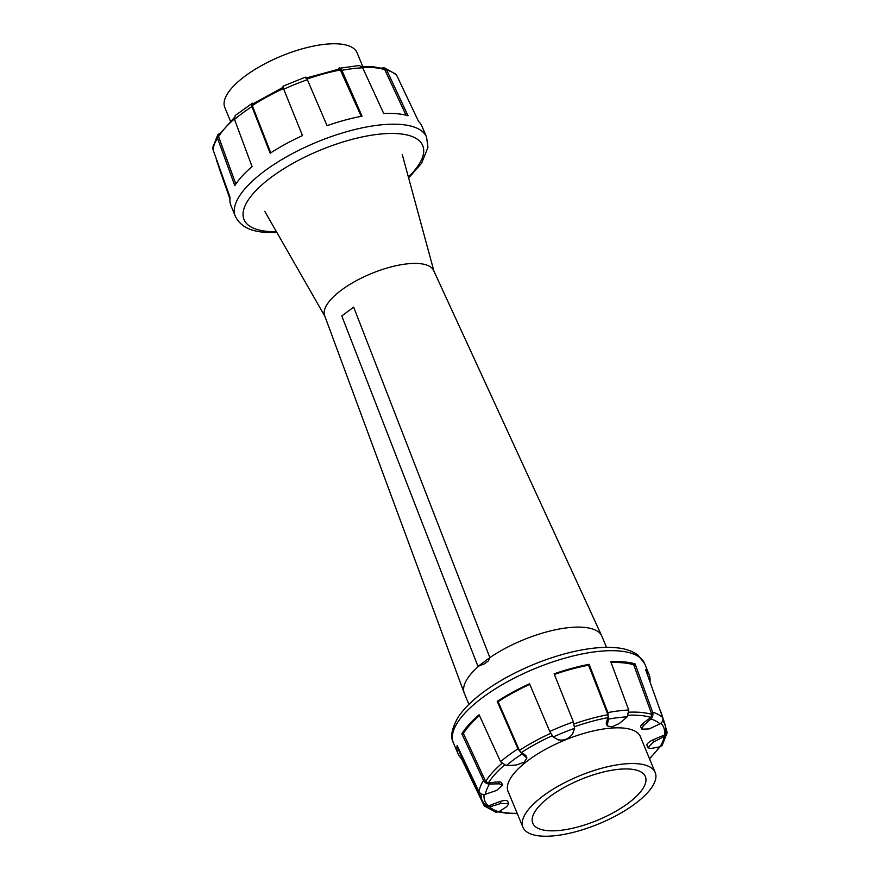 <?xml version="1.0" encoding="UTF-8"?>
<svg xmlns="http://www.w3.org/2000/svg" width="880" height="880" viewBox="0 0 880 880"><rect width="100%" height="100%" fill="white"/><g stroke="black" fill="none" stroke-linecap="round" stroke-linejoin="round"><path stroke-width="1.32" d="M650.089 681.186A103.4 37.389 157.5 0 0 649.132 674.696A103.4 37.389 157.5 0 0 645.579 669.526L662.739 717.618C663.366 720.28 662.431 722.359 659.934 723.866L649.22 728.915L641.729 729.19L643.346 725.769L650.826 718.993C652.718 717.167 653.334 714.912 652.663 712.217L635.107 663.916A78.804 28.501 157.5 0 0 633.732 664.818A101.585 36.74 157.5 0 0 622.908 662.816A101.585 36.74 157.5 0 0 611.127 662.541M635.107 663.916L635.107 663.916A103.4 37.389 157.5 0 0 624.151 661.903A103.4 37.389 157.5 0 0 610.775 661.683L628.716 710.017L627.297 716.826L619.234 723.547L611.919 726.858L607.189 725.835L608.454 719.136L607.871 712.569L589.116 664.334A103.4 37.389 157.5 0 0 554.114 673.849L573.408 721.941L574.607 728.332L572.396 734.47M667.194 732.633L662.211 745.261L660.044 746.779L650.892 748.506L647.9 747.78L653.532 741.928L664.147 736.571L667.194 732.633L663.707 720.346M558.613 740.025L553.223 736.956L549.769 731.467L529.529 683.76A103.4 37.389 157.5 0 0 497.222 701.382L517.957 748.825L521.983 753.995L526.933 757.999L524.161 762.201L516.439 764.995L506.231 765.644L500.544 761.695L479.116 714.758A103.4 37.389 157.5 0 0 461.835 733.766L483.527 780.406C484.957 782.793 486.948 784.003 489.522 784.014L499.312 783.838L502.546 785.125L496.672 790.416L485.419 794.233C482.581 794.871 480.447 794.024 478.995 791.692L457.116 745.503A103.4 37.389 157.5 0 0 458.073 753.841A103.4 37.389 157.5 0 0 461.472 758.637L484.231 805.882L489.632 806.927L500.984 803.429L508.717 803.726L506.858 806.575L498.751 811.811L495.803 812.185L484.231 805.882M572.528 734.162C568.282 739.233 563.409 741.048 557.931 739.607M647.9 747.78L646.976 745.569A8.173 2.959 -22.5 0 1 652.74 739.992A78.804 28.501 -22.5 0 1 664.4 735.119L665.885 733.37L665.379 725.549A99 35.805 157.5 0 0 662.673 720.786M641.729 729.19L640.805 726.968A8.173 2.959 -22.5 0 1 642.543 723.833A78.804 28.501 -22.5 0 1 650.903 717.431L651.816 714.428L633.732 664.818M462.033 758.373A78.804 28.501 157.5 0 0 461.472 758.637L461.472 758.637M458.722 749.177A101.585 36.74 157.5 0 0 459.745 753.126L482.548 801.284A99 35.805 157.5 0 1 481.096 793.815M479.468 715.572A101.585 36.74 157.5 0 0 463.419 733.48A78.804 28.501 157.5 0 0 461.835 733.766L461.835 733.766M529.782 684.365A101.585 36.74 157.5 0 0 498.124 701.668A78.804 28.501 157.5 0 0 497.222 701.382L497.222 701.382M589.116 664.334L589.116 664.334A78.804 28.501 157.5 0 0 588.588 665.192A101.585 36.74 157.5 0 0 554.367 674.465M607.189 725.835L606.353 723.8A8.173 2.959 -22.5 0 1 606.287 723.107A78.804 28.501 -22.5 0 1 608.146 717.618L607.926 714.714L588.588 665.192M498.124 701.668L519.354 750.42L521.158 752.686A78.804 28.501 -22.5 0 1 525.789 755.557A8.173 2.959 -22.5 0 1 526.097 755.986L526.933 757.999M463.419 733.48L485.65 781.418L488.389 782.958A78.804 28.501 -22.5 0 1 498.52 781.902A8.173 2.959 -22.5 0 1 501.633 782.914L502.546 785.125M482.548 801.284L485.936 805.695L488.422 806.069A78.804 28.501 -22.5 0 1 500.192 801.493A8.173 2.959 -22.5 0 1 507.804 801.504L508.717 803.726M630.685 769.142A60.929 22.033 157.5 0 0 564.322 787.358A60.929 22.033 157.5 0 0 532.774 823.207A60.929 22.033 157.5 0 0 547.448 830.632A60.929 22.033 157.5 0 0 613.811 812.416A60.929 22.033 157.5 0 0 645.359 776.567A60.929 22.033 157.5 0 0 630.685 769.142M540.188 836A71.566 25.883 157.5 0 0 618.134 814.594A71.566 25.883 157.5 0 0 655.193 772.497A71.566 25.883 157.5 0 0 637.956 763.774A71.566 25.883 157.5 0 0 559.999 785.169A71.566 25.883 157.5 0 0 522.951 827.277A71.566 25.883 157.5 0 0 540.188 836M508.695 792.869A71.665 25.916 -22.5 0 1 508.09 791.659A71.665 25.916 -22.5 0 1 545.193 749.507A71.665 25.916 -22.5 0 1 623.249 728.068A71.665 25.916 -22.5 0 1 640.519 736.813A71.665 25.916 -22.5 0 1 640.937 738.089M230.45 121.132L224.807 107.503A71.566 25.883 -22.5 0 1 261.866 65.406A71.566 25.883 -22.5 0 1 339.812 44A71.566 25.883 -22.5 0 1 357.049 52.723L362.692 66.352M305.041 77.539C305.569 76.681 306.35 77.407 307.384 79.706L327.052 125.686A103.4 37.389 -22.5 0 1 362.065 116.171L341.858 70.334C340.681 68.079 339.691 67.419 338.888 68.343L359.37 65.483L362.692 67.782L383.724 113.52A103.4 37.389 -22.5 0 1 397.1 113.74A103.4 37.389 -22.5 0 1 408.045 115.753L386.639 69.982L384.197 67.815L381.458 68.079M384.197 67.815L395.769 74.118L396.715 75.383L418.528 121.363A103.4 37.389 -22.5 0 1 421.927 126.159L426.58 137.17A103.488 37.422 -22.5 0 0 401.643 124.542A103.488 37.422 -22.5 0 0 288.915 155.496A103.488 37.422 -22.5 0 0 235.356 216.381L230.868 205.304A103.4 37.389 -22.5 0 1 230.065 197.34L212.971 149.457L212.806 147.367L217.789 134.739L217.503 138.171L234.784 185.614A103.4 37.389 -22.5 0 1 252.065 166.606L234.52 119.449L235.235 115.511L252.417 103.202C251.306 103.048 251.152 104.17 251.933 106.59L270.16 153.23A103.4 37.389 -22.5 0 1 302.478 135.597L283.745 89.232C282.832 86.889 282.799 85.866 283.657 86.163M219.109 168.113L229.911 198.814M219.945 133.221L217.789 134.739M253.286 103.51L252.417 103.202M338.888 68.343L338.393 69.157M406.043 115.203L384.736 69.63L383.702 68.706L372.768 66.66L361.669 66.385M234.234 117.667L218.691 135.168L218.57 136.62L235.829 183.997M252.56 104.214L252.274 105.622L270.787 152.823M361.24 116.336L339.823 68.882L305.8 78.133M468.886 704.352L464.365 693.429A74.47 26.928 -22.5 0 1 464.233 693.077L324.654 315.678A58.993 21.34 -22.5 0 1 355.652 281.061A58.993 21.34 -22.5 0 1 419.562 263.615A58.993 21.34 -22.5 0 1 433.653 270.534L601.821 636.086A74.47 26.928 -22.5 0 1 601.975 636.427L606.496 647.35M464.233 693.077A74.47 26.928 -22.5 0 1 478.83 666.061M477.983 666.402L341.781 315.931L353.672 307.142L489.874 657.613L488.422 660.891L484.462 663.817L477.983 666.402L489.874 657.613A74.47 26.928 -22.5 0 1 584.034 627.352A74.47 26.928 -22.5 0 1 601.821 636.086M446.171 297.737L459.041 325.71M651.816 714.428A99 35.805 157.5 0 0 641.157 712.437A99 35.805 157.5 0 0 629.09 712.195M650.903 717.431A96.679 34.958 157.5 0 0 640.343 715.451A96.679 34.958 157.5 0 0 628.463 715.209M662.739 717.618A100.848 36.476 157.5 0 0 652.663 712.217M649.132 674.696L644.644 663.619A103.488 37.422 157.5 0 0 619.718 651.024A103.488 37.422 157.5 0 0 507.034 681.956A103.488 37.422 157.5 0 0 453.42 742.83L458.073 753.841M659.934 723.866A95.898 34.683 157.5 0 0 650.826 718.993M649.55 758.868L660.055 746.779A95.898 34.683 157.5 0 0 664.147 736.571M628.716 710.017A100.848 36.476 157.5 0 0 607.871 712.569M573.408 721.941A100.848 36.476 157.5 0 0 549.769 731.467M517.957 748.825A100.848 36.476 157.5 0 0 500.544 761.695M483.527 780.406A100.848 36.476 157.5 0 0 478.995 791.692M627.297 716.826A95.898 34.683 157.5 0 0 608.454 719.136M574.607 728.332A95.898 34.683 157.5 0 0 553.223 736.956M521.983 753.995A95.898 34.683 157.5 0 0 506.231 765.644M489.522 784.014A95.898 34.683 157.5 0 0 485.419 794.233M489.632 806.927A95.898 34.683 157.5 0 0 498.751 811.811M499.268 811.492A96.679 34.958 157.5 0 0 508.266 813.021A96.679 34.958 157.5 0 0 517.176 813.34M652.74 739.992L653.532 741.928M642.543 723.833L643.346 725.769M606.287 723.107L607.09 725.043M607.926 714.714A99 35.805 157.5 0 0 574.068 723.888M550.649 733.326A99 35.805 157.5 0 0 519.354 750.42M525.789 755.557L526.592 757.493M501.787 763.488A99 35.805 157.5 0 0 485.65 781.418M498.52 781.902L499.312 783.838M500.192 801.493L500.984 803.429M484.055 794.464A96.679 34.958 157.5 0 0 488.422 806.069M504.284 765.248A96.679 34.958 157.5 0 0 488.389 782.958M552.134 735.768A96.679 34.958 157.5 0 0 521.158 752.686M608.146 717.618A96.679 34.958 157.5 0 0 574.651 726.693M664.4 735.119A96.679 34.958 157.5 0 0 660.979 723.184M649.418 758.571A96.679 34.958 157.5 0 0 659.318 746.944M386.639 69.982A100.848 36.476 -22.5 0 1 396.715 75.383M408.375 177.045A96.712 34.98 157.5 0 0 399.432 133.782A96.712 34.98 157.5 0 0 271.733 176.913A96.712 34.98 157.5 0 0 267.322 231.385A96.712 34.98 157.5 0 0 276.43 231.704M212.971 149.457A100.848 36.476 -22.5 0 1 217.503 138.171M234.52 119.449A100.848 36.476 -22.5 0 1 251.933 106.59M283.745 89.232A100.848 36.476 -22.5 0 1 307.384 79.706M341.858 70.334A100.848 36.476 -22.5 0 1 362.692 67.782M362.472 67.386A99 35.805 -22.5 0 1 374.077 67.65A99 35.805 -22.5 0 1 384.736 69.63M218.57 136.62A99 35.805 -22.5 0 1 234.377 118.976M252.274 105.622A99 35.805 -22.5 0 1 283.503 88.572M307.087 79.057A99 35.805 -22.5 0 1 340.846 69.916M453.42 742.83C450.043 737.077 451.715 728.365 458.447 716.672C467.841 703.175 483.604 690.239 505.747 677.853C526.174 666.589 547.415 658.174 569.481 652.597C587.191 648.23 602.602 646.591 615.714 647.702C624.756 648.439 632.115 650.859 637.791 654.962L644.644 663.619M517.308 813.648L507.232 813.34L498.542 811.921M639.914 735.603L655.193 772.497M507.672 790.383L522.951 827.277M665.379 725.549L660.891 711.887M235.356 216.381C241.791 229.163 255.178 231.44 264.286 232.298L276.914 232.562M408.639 178.002L421.63 163.207L427.955 147.334L426.58 137.17M305.382 77.176L283.239 86.108M216.293 159.654L229.977 198.055M283.613 87.076L252.208 104.203M324.874 316.283L264.781 211.365M433.928 271.117L402.237 154.429"/></g></svg>
